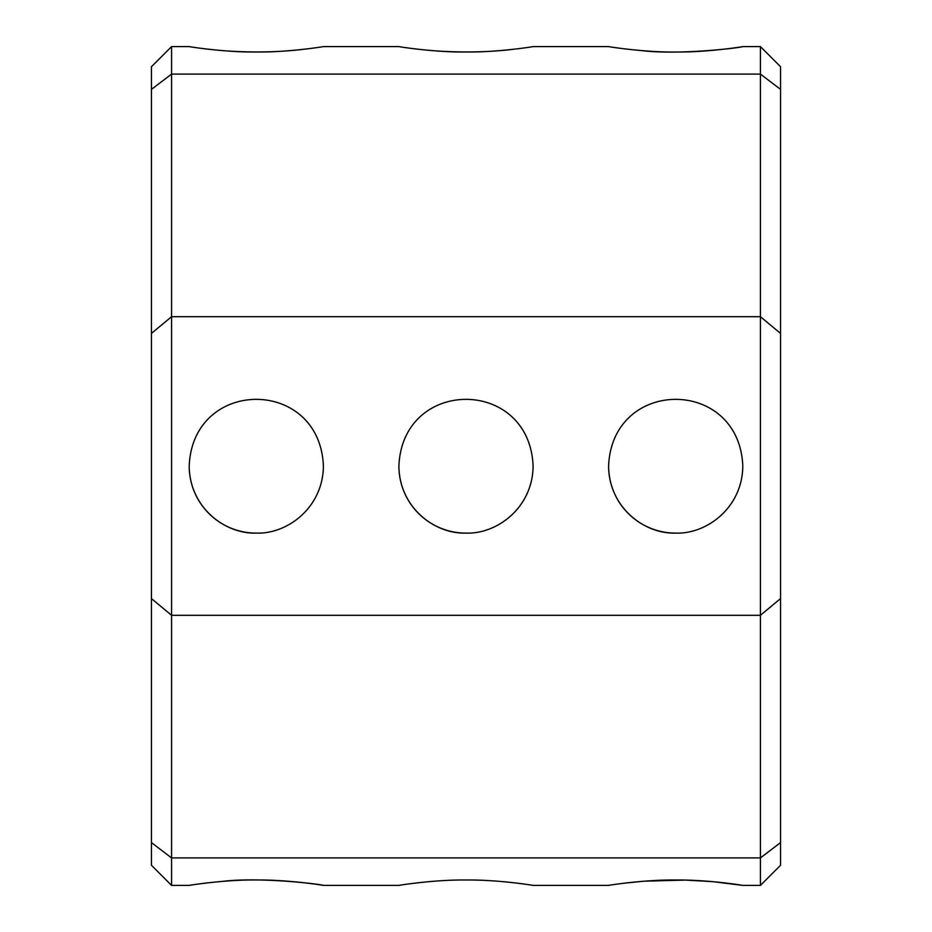 <?xml version="1.0" encoding="UTF-8"?>
<svg xmlns="http://www.w3.org/2000/svg" width="932" height="932" viewBox="0 0 932 932"><rect width="100%" height="100%" fill="white"/><g stroke="black" fill="none" stroke-linecap="round" stroke-linejoin="round"><path stroke-width="1.4" d="M780.55 333.411L760.419 316.694L171.581 316.694L171.581 615.306L760.419 615.306L780.55 598.589L780.55 89.39L760.419 74.082L171.581 74.082L151.45 89.39L151.45 598.589L171.581 615.306L171.581 857.918L760.419 857.918L760.419 46.6L742.804 46.6C741.115 47.672 679.498 55.268 641.554 50.596M608.596 466C608.969 507.672 644.56 534.222 675.7 533.104C706.666 534.281 742.454 507.707 742.804 466C739.146 377.157 612.277 377.134 608.596 466A67.104 67.104 0 0 0 675.7 533.104M398.896 466C399.269 507.672 434.86 534.222 466 533.104C496.966 534.281 532.755 507.707 533.104 466C529.446 377.157 402.577 377.134 398.896 466A67.104 67.104 0 0 0 466 533.104M189.196 466C189.569 507.672 225.16 534.222 256.3 533.104C287.266 534.281 323.055 507.707 323.404 466C319.746 377.157 192.877 377.134 189.196 466A67.104 67.104 0 0 0 256.3 533.104M151.45 333.411L171.581 316.694L171.581 46.6L189.196 46.6C189.65 46.786 225.148 52.402 256.3 52.006C287.382 52.402 322.95 46.798 323.404 46.6L398.896 46.6C399.35 46.786 434.848 52.402 466 52.006C497.082 52.402 532.65 46.798 533.104 46.6L608.596 46.6C609.05 46.786 644.548 52.402 675.7 52.006C706.782 52.402 742.35 46.798 742.804 46.6M626.828 49.128L624.172 48.813M512.565 49.396C487.215 52.343 460.303 52.74 431.854 50.596M417.128 49.128L414.472 48.813M302.865 49.396C277.515 52.343 250.603 52.74 222.154 50.596M207.428 49.128L204.772 48.813M466 879.994C499.738 879.738 532.696 885.307 533.104 885.4C534.129 885.482 498.713 879.645 466 879.994C433.287 879.645 397.871 885.482 398.896 885.4L323.404 885.4C322.95 885.202 287.382 879.598 256.3 879.994C225.148 879.598 189.65 885.214 189.196 885.4L171.581 885.4L171.581 857.918L151.45 842.61L151.45 598.589M151.45 842.61L151.45 865.269L171.581 885.4M171.581 46.6L151.45 66.731L151.45 89.39M780.55 842.61L780.55 865.269L760.419 885.4L760.419 857.918L780.55 842.61L780.55 598.589M760.419 46.6L780.55 66.731L780.55 89.39M533.104 885.4L608.596 885.4C608.969 885.225 644.396 879.61 675.7 879.994C709.438 879.738 742.396 885.307 742.804 885.4L712.712 881.649M712.596 881.637L686.173 880.134M684.659 880.099L644.257 881.194M643.231 881.264L624.056 883.21M413.715 883.28L410.814 883.664M323.404 885.4C321.715 884.328 260.098 876.732 222.154 881.404M207.428 882.872L204.772 883.187M760.419 885.4L742.804 885.4"/></g></svg>
